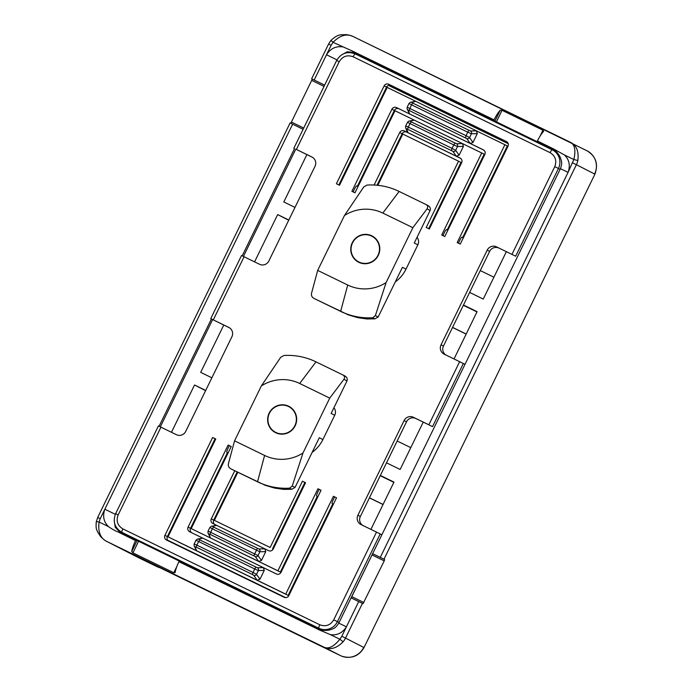 <?xml version="1.0" encoding="UTF-8"?>
<svg xmlns="http://www.w3.org/2000/svg" width="692" height="692" viewBox="0 0 692 692"><rect width="100%" height="100%" fill="white"/><g stroke="black" fill="none" stroke-linecap="round" stroke-linejoin="round"><path stroke-width="1.04" d="M192.264 487.142A17.559 3.408 -64 0 1 194.27 482.722A17.559 3.408 -64 0 1 196.519 478.423M358.499 146.306A17.559 3.408 -64 0 1 360.515 141.877A17.559 3.408 -64 0 1 362.755 137.578M244.086 256.749L213.3 319.868L228.784 327.411A7.024 6.885 117.1 0 1 231.898 336.736L185.724 431.41A7.024 6.885 117.1 0 1 176.451 434.714L160.959 427.172L118.168 514.909C115.962 520.912 117.519 525.574 122.847 528.896L319.816 624.789C325.716 626.926 330.352 625.283 333.726 619.842L376.517 532.105L361.025 524.571A7.024 6.885 117.1 0 1 357.911 515.237L404.093 420.563A7.024 6.885 117.1 0 1 413.366 417.267L428.85 424.802L459.635 361.682L444.152 354.148A7.024 6.885 117.1 0 1 441.038 344.824L487.211 250.141A7.024 6.885 117.1 0 1 496.484 246.845L515.67 256.204L558.461 168.467L554.759 166.651C556.973 160.648 555.408 155.985 550.088 152.655L353.119 56.77C347.22 54.625 342.583 56.277 339.21 61.709L296.418 149.446L311.902 156.989A7.024 6.885 117.1 0 1 315.016 166.314L268.842 260.996A7.024 6.885 117.1 0 1 259.569 264.292L241.534 255.521L210.749 318.64L229.519 327.826M237.84 472.273L214.39 520.349L270.139 547.493L302.465 481.217L305.561 482.722L273.236 548.998A3.512 3.443 117.1 0 1 268.6 550.65L216.605 525.34L211.216 526.335L209.875 527.451L212.357 528.818L213.586 527.105L258.912 548.972A2.111 2.024 88.5 0 1 259.881 551.775L212.357 528.818L210.653 532.304L208.041 531.205L207.963 532.901L210.454 537.961L258.678 561.437L261.455 560.442L258.021 555.572L210.653 532.304L210.057 534.345L208.975 534.016A2.111 2.067 159.5 0 1 207.963 532.901M277.925 570.805L280.355 572.05L317.299 496.311L316.685 496A3.512 0.683 -64 0 1 317.619 492.531L319.159 489.374L317.948 488.751L277.925 570.805L258.678 561.437L255.227 556.532A2.111 2.024 -35.2 0 0 258.021 555.572L259.881 551.775L265.763 551.611L264.837 548.817L258.912 548.972M265.763 551.611L261.455 560.442M317.948 488.751L321.045 490.265L281.021 572.319A3.512 3.443 117.1 0 1 276.385 573.962L202.721 538.099L197.324 539.103L195.983 540.218L194.175 544.016L196.762 545.071L199.694 539.864L257.407 567.769A2.111 2.024 88.5 0 1 258.375 570.563L264.257 570.407L263.341 567.613L257.407 567.769M264.257 570.407L259.95 579.239L256.524 574.369L252.935 572.414L196.762 545.071L196.165 547.104L195.083 546.784A2.111 2.067 159.5 0 1 194.071 545.668L196.563 550.728L257.182 580.233L259.95 579.239M255.867 567.206L254.63 568.928L258.375 570.563L256.524 574.369A2.111 2.024 -35.2 0 1 253.722 575.329L257.182 580.233L285.709 594.125L333.432 496.294L336.528 497.799L288.806 595.63A3.512 3.443 117.1 0 1 284.178 597.283L166.487 539.994A3.512 3.443 117.1 0 1 164.93 535.331L212.652 437.491L215.748 439.005L168.026 536.836L196.563 550.728L195.083 546.784M197.324 539.103A2.111 2.067 -105.9 0 1 198.768 539.224L202.721 538.099L189.669 531.75A3.512 3.443 117.1 0 1 188.112 527.088L228.135 445.034L231.232 446.539L191.208 528.593L210.454 537.961L208.975 534.016M211.216 526.335A2.111 2.067 -105.9 0 1 212.66 526.456L216.605 525.34L212.851 523.507A3.512 3.443 117.1 0 1 211.294 518.844L234.752 470.75M410.356 102.312A2.111 2.067 -105.9 0 1 411.801 102.442L415.754 101.317L387.217 87.426L339.504 185.266L336.407 183.752L384.121 85.92A3.512 3.443 117.1 0 1 388.757 84.268L506.44 141.566A3.512 3.443 117.1 0 1 507.997 146.228L460.284 244.06L457.187 242.555L504.901 144.723L415.754 101.317L410.356 102.312L409.015 103.437L411.498 104.795L412.735 103.082L470.439 130.987A2.111 2.024 88.5 0 1 471.408 133.781L477.29 133.625L476.373 130.831L470.439 130.987M477.29 133.625L472.991 142.457L469.557 137.587L465.967 135.623L407.207 107.234L409.015 103.437M468.899 130.425L467.662 132.137L471.408 133.781L469.557 137.587A2.111 2.024 -35.2 0 1 466.754 138.547L470.214 143.452L483.258 149.809A3.512 3.443 117.1 0 1 484.824 154.472L444.8 236.526L441.704 235.012L481.718 152.958L462.481 143.59L395.002 110.746L354.987 192.8L351.891 191.295L391.906 109.241A3.512 3.443 117.1 0 1 396.542 107.589L470.214 143.452L472.991 142.457M463.406 146.393L462.481 143.59L456.547 143.754A2.111 2.024 88.5 0 1 457.516 146.548L463.406 146.393L459.099 155.224L455.665 150.346L457.516 146.548L453.77 144.905L452.075 148.391L455.665 150.346A2.111 2.024 -35.2 0 1 452.862 151.306L406.611 128.79A2.111 2.067 159.5 0 1 405.607 127.674L405.685 125.987L407.51 122.233L409.993 123.591L411.23 121.879L456.547 143.754M374.104 185.032L399.699 132.553A3.512 3.443 117.1 0 1 404.336 130.909L456.322 156.219L459.099 155.224M452.862 151.306L456.322 156.219L460.085 158.044A3.512 3.443 117.1 0 1 461.642 162.707L429.317 228.983L426.22 227.478L458.545 161.201L402.796 134.066L377.797 185.318M405.607 127.674L407.086 131.627L408.09 132.734L406.611 128.79M408.86 121.109A2.111 2.067 -105.9 0 1 410.295 121.238L414.248 120.114L408.86 121.109A2.111 2.067 -105.9 0 0 408.851 121.109L407.519 122.233M407.104 108.886L409.595 113.946L408.116 109.993A2.111 2.067 159.5 0 1 407.104 108.886L407.181 107.191M496.484 246.845L515.67 256.204M445.838 354.97A7.024 6.885 117.1 0 1 443.46 346.061L489.642 251.386L487.211 250.141M459.635 361.682L464.989 364.347M428.85 424.802L432.552 426.618L463.337 363.499M362.72 525.392A7.024 6.885 117.1 0 1 360.342 516.483L406.524 421.8A7.024 6.885 117.1 0 1 415.797 418.504L432.552 426.618M376.517 532.105L381.872 534.769M160.959 427.172L158.416 425.943L115.625 513.68C112.649 521.56 114.664 527.754 121.68 532.243A14.048 13.779 -62.9 0 0 121.913 532.364L318.882 628.249A14.048 13.779 -62.9 0 0 337.428 621.658L380.219 533.921M213.3 319.868L210.749 318.64M296.418 149.446L312.646 157.404M214.39 520.349L270.139 547.493M237.2 471.953L213.724 520.09A3.512 3.443 -62.9 0 0 214.762 524.441M280.355 572.05L191.208 528.593M191.58 532.684A3.512 3.443 -62.9 0 1 190.542 528.325L227.486 452.585L226.872 452.274A3.512 0.683 -64 0 1 227.806 448.805L229.346 445.648L228.135 445.034M229.346 445.648L231.215 446.565M285.709 594.125L168.026 536.836M212.652 437.491L215.264 438.797M214.468 438.425A7.024 6.885 117.1 0 1 214.468 438.417L215.074 438.737A7.024 6.885 117.1 0 1 215.091 438.711L167.36 536.568L164.93 535.331M288.14 595.371L332.783 503.845L332.177 503.534A3.512 0.683 -64 0 1 333.103 500.065L334.643 496.917L333.432 496.294M319.159 489.374L321.027 490.282M304.904 482.436A7.024 6.885 117.1 0 0 304.887 482.454L272.562 548.73M302.465 481.217L305.077 482.523M384.121 85.92L386.551 87.166L338.855 184.946M458.415 243.152L459.938 240.02A3.512 0.683 -64 0 1 462.083 237.174L462.697 237.486L507.331 145.96L504.901 144.723M483.777 150.112L396.542 107.589M353.119 191.892L354.641 188.76A3.512 0.683 -64 0 1 356.787 185.914L357.401 186.226L394.336 110.478A3.512 3.443 117.1 0 1 398.973 108.834M442.932 235.609L444.454 232.477A3.512 0.683 -64 0 1 446.599 229.632L447.214 229.943L484.149 154.204L481.718 152.958M399.699 132.553L402.13 133.798L377.036 185.24M428.668 228.671L460.967 162.447L458.545 161.201M389.752 85.177L507.668 142.578M463.476 305.034L477.099 311.668L454.03 358.958M506.345 251.706L483.258 299.048L469.626 292.413M498.915 248.082A7.024 6.885 -62.9 0 0 489.642 251.386M386.551 87.166A3.512 3.443 117.1 0 1 391.188 85.514L388.757 84.268M380.349 475.456L393.982 482.09L370.912 529.38M423.227 422.129L400.14 469.461L386.508 462.836M168.407 540.919A3.512 3.443 117.1 0 1 167.36 536.568M321.616 629.988L241.482 590.977M211.259 576.263L121.913 532.364A3.512 0.683 116 0 1 122.847 528.896M241.335 591.271A3.512 0.683 116 0 0 241.525 590.89L231.733 586.072M231.517 586.496A3.512 0.683 116 0 0 231.811 585.916L211.406 575.943A3.512 0.683 116 0 0 211.121 576.566M121.68 532.243L138.071 540.625A14.048 13.779 -62.9 0 0 138.305 540.746M212.626 319.6L160.319 426.86M295.752 149.187L243.437 256.438M211.864 377.815L200.689 372.374L223.775 325.032M171.469 432.284L194.53 384.994L205.706 390.435M294.982 207.392L283.807 201.952L306.902 154.61M254.587 261.861L277.656 214.572L288.823 220.013M182.022 508.136L181.382 507.824M462.022 237.157L462.697 237.486M356.726 185.897L357.401 186.226M446.539 229.623L447.214 229.943M402.13 133.798A3.512 3.443 117.1 0 1 406.766 132.146L460.595 158.356M463.346 305.302L476.97 311.928M347.618 166.98L348.266 167.291M348.318 167.187L347.678 166.858M372.945 116.697L372.305 116.368M277.656 214.572L288.72 220.229M380.228 475.715L393.852 482.35M182.074 508.032L181.434 507.703M206.7 457.533L206.069 457.213M194.53 384.994L205.602 390.651M229.701 585.605A3.512 0.683 -64 0 1 229.995 584.991M465.474 106.802A3.512 0.683 -64 0 1 465.188 107.433M463.666 105.919A3.512 0.683 116 0 0 463.346 106.542M445.086 96.871A3.512 0.683 116 0 0 444.766 97.494M473.492 110.685A3.512 0.683 116 0 0 473.155 111.317M474.997 112.208A3.512 0.683 116 0 0 475.283 111.559M253.722 575.329L252.329 574.447L254.63 568.928L195.983 540.218M407.7 129.119L408.297 127.077L405.685 125.987M312.317 79.113L324.167 84.882L312.317 79.113L290.822 123.297M107.026 541.559L138.037 557.415A17.559 17.222 -62.9 0 0 138.331 557.562L106.274 541.161M302.62 129.067L290.095 122.951L97.693 517.443L100.236 518.671L99.094 522.019L96.266 521.612C95.634 530.522 97.018 529.475 97.416 531.594L100.625 536.594C103.679 539.526 105.789 541.17 106.949 541.525M341.234 55.109L347.237 51.762L354.01 52.531L352.963 51.32L333.06 42.316L330.984 40.361C338.855 33.233 341.165 35.128 345.481 34.6C349.875 34.712 355.16 37.472 353.586 36.745L353.638 36.771C347.064 33.251 340.204 35.102 333.06 42.316L331.131 45.283L328.579 44.054L330.984 40.361M96.318 521.664L97.745 517.478M343.094 641.795L339.876 639.235C333.925 646.544 328.683 649.226 324.15 647.262L340.542 655.644A17.559 17.222 -62.9 0 0 363.724 647.409L345.507 638.093A17.559 17.222 117.1 0 1 343.094 641.795C336.658 648.335 330.343 650.16 324.15 647.262L107.355 541.724C100.556 538.67 97.797 532.105 99.094 522.019L108.48 526.595C111.853 529.017 115.175 530.859 118.453 532.131L120.053 532.217L115.235 527.321L114.197 520.496M342.445 46.892C335.819 45.966 330.499 48.587 326.512 54.746L314.194 79.995M100.236 518.671L104.855 509.208C102.459 516.146 103.67 521.941 108.48 526.595M352.963 51.32L494.036 119.863A14.048 2.725 -64 0 1 500.264 110.201L502.055 110.296L542.935 130.2L543.627 131.316A14.048 2.725 116 0 0 537.399 140.969L537.191 141.696L553.124 149.463L554.482 149.429L564.447 154.965C569.274 159.653 570.485 165.449 568.071 172.351L573.841 159.532C575.934 150.354 574.793 144.619 570.433 142.31C576.548 145.363 579.014 151.427 577.829 160.518A17.559 17.222 117.1 0 1 576.401 164.696L594.618 174.012A17.559 17.222 -62.9 0 0 587.119 150.839L353.638 36.771M537.399 140.969L554.482 149.429M353.586 36.754L570.658 142.422M380.289 557.371L372.737 553.73L384.596 559.499L380.289 557.371L568.071 172.351L560.433 168.666L338.777 623.12L346.424 626.805C342.471 632.946 337.16 635.567 330.482 634.668L319.972 630.23L319.168 629.149L179.349 561.091L178.899 561.696A14.048 2.725 116 0 0 175.102 572.595L173.796 572.751L132.916 552.847L131.74 551.489A14.048 2.725 -64 0 1 135.545 540.59L135.987 539.985L137.077 540.547L131.74 551.489M135.545 540.59L118.453 532.131M319.972 630.23L178.899 561.696M142.422 559.197L340.559 655.653A17.559 3.408 -64 0 1 340.559 655.653A17.559 3.408 -64 0 1 340.542 655.644L142.5 559.24M354.01 52.531L354.468 52.739L354.676 52.021M120.053 533.048L120.27 532.33M377.486 64.512L354.468 52.739L493.837 120.59L494.036 119.863M564.447 154.965L573.841 159.532L577.829 160.518M552.882 148.512L552.917 149.351M493.837 120.59L537.191 141.696M384.596 559.499L384.224 560.892L372.028 554.949L351.19 597.914L363.049 603.683L384.224 560.892M132.916 552.847L138.564 541.274L179.297 561.1M338.777 623.12C335.784 627.653 335.032 628.345 328.761 630.196C322.143 630.801 322.212 630.101 319.185 629.158L318.268 629.538M555.425 150.986L475.136 111.896M444.921 97.191L377.391 64.693M465.457 106.845L445.06 96.915M138.564 541.274L137.077 540.547M178.32 541.931L288.78 595.7M372.737 553.73L372.028 554.949M508.205 143.616L388.549 85.367M552.674 149.238L554.949 150.622M167.68 540.21L285.623 597.629M383.039 504.52L369.416 497.885M369.45 497.808L383.074 504.442M410.78 447.637L397.156 441.003M466.157 334.098L452.533 327.463M452.568 327.394L466.2 334.02M493.906 277.215L480.274 270.581M508.222 143.685L388.48 85.393M507.011 146.609L507.66 146.929M375.99 239.441A14.428 14.16 117.1 0 1 374.606 259.742A14.428 14.16 117.1 0 1 354.555 258.652A14.428 14.16 117.1 0 1 355.939 238.351A14.428 14.16 117.1 0 1 375.99 239.441M275.823 432.439A14.428 14.16 117.1 0 1 269.422 413.271A14.428 14.16 117.1 0 1 288.478 406.498A14.428 14.16 117.1 0 1 294.878 425.667A14.428 14.16 117.1 0 1 275.823 432.439M371.742 235.79A14.748 14.463 117.1 0 1 378.221 255.504A14.748 14.463 117.1 0 1 358.56 262.182A14.748 14.463 117.1 0 1 352.332 242.589A14.748 14.463 117.1 0 1 371.742 235.79M417.034 237.33A7.024 6.885 117.1 0 1 417.856 244.838L414.274 243.004L430.13 210.498L427.025 208.915C428.123 207.098 427.812 205.654 426.082 204.564L427.959 205.524C430.095 206.821 430.822 208.474 430.13 210.498M427.025 208.915L412.865 227.694L386.093 282.57A40.032 39.271 -62.9 0 1 347.721 285.026L317.689 270.399L311.53 293.278C311.166 295.467 311.893 297.119 313.701 298.252L315.483 299.169M315.535 299.195L340.646 311.365A66.717 65.446 117.1 0 0 372.728 317.749L375.375 315.604L378.161 317.031L374.9 318.856L372.728 317.749M399.137 191.442A66.717 65.446 117.1 0 0 367.054 185.067L363.802 186.901L344.452 215.523A40.032 39.271 -62.9 0 1 382.823 213.067L399.137 191.442L426.082 204.564M412.865 227.694L382.823 213.067M386.093 282.57L375.375 315.604M395.279 281.938A34.064 33.415 -62.9 0 0 406.005 269.136L417.856 244.838M315.578 299.212L348.344 314.886L357.729 317.654L366.829 318.96L374.9 318.856M378.161 317.031L402.415 267.302L406.005 269.136M317.689 270.399L344.452 215.523M288.616 406.213A14.748 14.463 117.1 0 1 295.095 425.926A14.748 14.463 117.1 0 1 275.442 432.595A14.748 14.463 117.1 0 1 269.205 413.012A14.748 14.463 117.1 0 1 288.616 406.213M333.916 407.752A7.024 6.885 117.1 0 1 334.738 415.252L331.148 413.427L347.003 380.92L343.907 379.337C345.005 377.521 344.685 376.067 342.955 374.978L344.841 375.946C346.977 377.244 347.695 378.896 347.003 380.92M343.907 379.337L329.738 398.116L302.975 452.992A40.032 39.271 -62.9 0 1 264.603 455.448L234.562 440.821L228.412 463.701C228.049 465.889 228.767 467.541 230.574 468.674L232.365 469.591M232.417 469.608L257.519 481.788A66.717 65.446 117.1 0 0 289.602 488.163L292.249 486.026L295.043 487.453L291.782 489.279L289.602 488.163M316.01 361.864A66.717 65.446 117.1 0 0 283.928 355.489L280.684 357.314L261.334 385.946A40.032 39.271 -62.9 0 1 299.697 383.489L316.01 361.864L342.955 374.978M329.738 398.116L299.697 383.489M302.975 452.992L292.249 486.026M312.161 452.36A34.064 33.415 -62.9 0 0 322.879 439.558L334.738 415.252M232.46 469.634L265.226 485.308L274.612 488.076L283.711 489.382L291.782 489.279M295.043 487.453L319.297 437.725L322.879 439.558M234.562 440.821L261.334 385.946M511.968 254.379L554.759 166.651M441.038 344.824L443.46 346.061M413.366 417.267L415.797 418.504M406.524 421.8L404.093 420.563M357.911 515.237L360.342 516.483M333.726 619.842L339.08 622.506M319.816 624.789A3.512 0.683 116 0 0 318.882 628.249L322.74 630.222M118.168 514.909L115.625 513.68M339.21 61.709L336.658 60.481L293.866 148.218M353.119 56.77A3.512 0.683 -64 0 1 355.264 53.924L355.264 53.924C347.332 51 341.13 53.189 336.658 60.481M552.225 149.809L355.264 53.924L552.467 149.93A14.048 13.779 -62.9 0 0 552.233 149.809A3.512 0.683 -64 0 0 550.088 152.655M560.113 169.306L558.461 168.467A14.048 13.779 -62.9 0 0 552.467 149.93L556.645 152.067M213.724 520.09L211.294 518.844M190.542 528.325L188.112 527.088M304.887 482.454L304.281 482.151A7.024 6.885 117.1 0 1 304.281 482.142M391.906 109.241L394.336 110.478M255.227 556.532L210.057 534.345M198.768 539.224L199.694 539.864M252.329 574.447L196.165 547.104M411.801 102.442L412.735 103.082M466.754 138.547L408.116 109.993M410.295 121.238L411.23 121.879M404.336 130.909L406.766 132.146M253.834 555.65L257.363 548.41M409.197 110.322L411.498 104.795L467.662 132.137L465.361 137.665M455.007 143.192L453.77 144.905L409.993 123.591L408.297 127.077L452.075 148.391L451.478 150.432M212.66 526.456L213.586 527.105M331.131 45.283L326.512 54.746L336.969 59.875M115.322 514.338L104.855 509.208L292.647 124.179M311.936 80.497L324.029 86.379M303.71 128.037L291.617 122.155M159.082 426.263L211.406 318.977M242.2 255.841L294.532 148.555M138.037 557.415L138.339 557.57A17.559 3.408 -64 0 1 138.339 557.57A17.559 3.408 -64 0 1 138.331 557.562L156.911 566.61A17.559 3.408 -64 0 1 156.911 566.61A17.559 17.222 -62.9 0 0 159.999 567.751M142.336 559.153L156.911 566.61L138.339 557.57M156.937 566.618A17.559 3.408 -64 0 1 156.92 566.61L160.068 567.786M330.482 634.668L339.876 639.235L341.805 636.277L345.507 638.093L362.444 603.372M502.055 110.296L496.406 121.879M539.942 136.35L542.935 130.2M494.927 121.152L500.264 110.201M340.559 655.653L341.943 656.25C351.545 659.035 358.897 656.146 364.018 647.565L594.912 174.168C598.511 164.09 595.916 156.314 587.119 150.839M383.991 559.197L576.401 164.696L572.691 162.88M176.823 566.549L173.796 572.751M135.987 539.985L120.503 532.451L135.987 539.985M351.709 596.608L363.905 602.55M358.733 601.556L341.805 636.277M347.721 285.026L340.646 311.365L342.341 312.239M264.603 455.448L257.519 481.788L259.223 482.661M194.071 545.668L194.149 543.973M209.875 527.451L208.041 531.205M311.642 78.767L328.579 44.054M179.349 561.091L318.709 628.942M364.018 647.565L594.912 174.168M560.433 168.666C562.198 163.442 562.198 162.395 559.88 156.444C556.299 150.83 555.823 151.323 553.133 149.472M506.016 150.302L505.368 149.991M290.519 592.136L289.87 591.824"/></g></svg>
